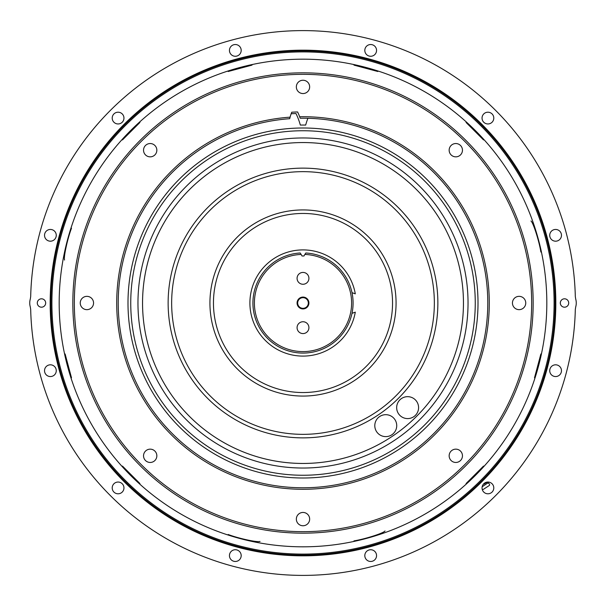 <?xml version="1.0" encoding="UTF-8"?>
<svg xmlns="http://www.w3.org/2000/svg" width="606" height="606" viewBox="0 0 606 606"><rect width="100%" height="100%" fill="white"/><g stroke="black" fill="none" stroke-linecap="round" stroke-linejoin="round"><path stroke-width="0.91" d="M290.092 117.163A186.284 186.284 0 0 0 146.75 404.437A186.284 186.284 0 0 0 467.491 390.431A186.284 186.284 0 0 0 299.659 116.746L300.197 118.238A184.785 184.785 0 0 1 466.09 389.87A184.785 184.785 0 0 1 148.106 403.755A184.785 184.785 0 0 1 289.691 118.7L290.092 117.163A51.419 51.419 0 0 1 291.744 112.216A191.117 191.117 0 0 1 297.584 111.959A51.419 51.419 0 0 1 299.659 116.746M296.342 86.9A6.658 6.658 0 0 1 306.325 81.136A6.658 6.658 0 0 1 306.325 92.665A6.658 6.658 0 0 1 296.342 86.9M533.159 303A230.159 230.159 0 0 0 187.921 103.671A230.159 230.159 0 0 0 187.921 502.329A230.159 230.159 0 0 0 533.159 303M531.659 303A228.659 228.659 0 0 0 188.671 104.974A228.659 228.659 0 0 0 188.671 501.026A228.659 228.659 0 0 0 531.659 303M145.485 154.901A6.658 6.658 0 0 1 148.47 143.766A6.658 6.658 0 0 1 156.621 151.917A6.658 6.658 0 0 1 145.485 154.901M86.9 309.658A6.658 6.658 0 0 1 81.136 299.675A6.658 6.658 0 0 1 92.665 299.675A6.658 6.658 0 0 1 86.9 309.658M154.901 460.515A6.658 6.658 0 0 1 143.766 457.53A6.658 6.658 0 0 1 151.917 449.379A6.658 6.658 0 0 1 154.901 460.515M309.658 519.1A6.658 6.658 0 0 1 299.675 524.864A6.658 6.658 0 0 1 299.675 513.335A6.658 6.658 0 0 1 309.658 519.1M460.515 451.099A6.658 6.658 0 0 1 457.53 462.234A6.658 6.658 0 0 1 449.379 454.083A6.658 6.658 0 0 1 460.515 451.099M519.1 296.342A6.658 6.658 0 0 1 524.864 306.325A6.658 6.658 0 0 1 513.335 306.325A6.658 6.658 0 0 1 519.1 296.342M451.099 145.485A6.658 6.658 0 0 1 462.234 148.47A6.658 6.658 0 0 1 454.083 156.621A6.658 6.658 0 0 1 451.099 145.485M291.168 113.761A189.602 189.602 0 0 1 295.97 113.527A63.198 63.198 0 0 1 300.318 125.063A177.952 177.952 0 0 1 305.682 125.063A63.198 63.198 0 0 1 307.916 118.284M351.995 292.653L355.298 293.849A53.093 53.093 0 0 0 273.844 258.626A53.093 53.093 0 0 0 273.844 347.374A53.093 53.093 0 0 0 355.298 312.151L351.995 313.347M303 392.544A89.544 89.544 0 0 1 213.456 303A89.544 89.544 0 0 1 303 213.456A89.544 89.544 0 0 1 392.544 303A89.544 89.544 0 0 1 303 392.544M303 168.135A134.865 134.865 0 0 0 186.201 370.433A134.865 134.865 0 0 0 419.799 370.433A134.865 134.865 0 0 0 303 168.135M396.725 425.654A10.961 10.961 0 0 0 380.28 416.155A10.961 10.961 0 0 0 380.28 435.146A10.961 10.961 0 0 0 396.725 425.654M418.587 407.626A10.961 10.961 0 0 0 402.142 398.134A10.961 10.961 0 0 0 402.142 417.117A10.961 10.961 0 0 0 418.587 407.626M303 142.554A160.446 160.446 0 0 1 441.956 383.227A160.446 160.446 0 0 1 164.044 383.227A160.446 160.446 0 0 1 303 142.554A160.454 160.454 0 0 0 164.044 383.227A160.454 160.454 0 0 0 441.956 383.227A160.454 160.454 0 0 0 303 142.546M305.81 252.997A50.078 50.078 0 0 1 345.897 328.846A50.078 50.078 0 0 1 260.103 328.846A50.078 50.078 0 0 1 300.19 252.997L301.137 254.437A28.959 28.959 0 0 1 302.038 255.997A47.018 47.018 0 0 1 303.962 255.997A28.959 28.959 0 0 1 304.863 254.437L305.81 252.997M308.325 303A5.325 5.325 0 0 0 300.341 298.387A5.325 5.325 0 0 0 300.341 307.613A5.325 5.325 0 0 0 308.325 303M308.916 303A5.916 5.916 0 0 0 300.038 297.872A5.916 5.916 0 0 0 300.038 308.128A5.916 5.916 0 0 0 308.916 303M308.916 327.664A5.916 5.916 0 0 0 300.038 322.536A5.916 5.916 0 0 0 300.038 332.785A5.916 5.916 0 0 0 308.916 327.664M308.916 278.336A5.916 5.916 0 0 0 300.038 273.215A5.916 5.916 0 0 0 300.038 283.464A5.916 5.916 0 0 0 308.916 278.336M301.137 254.437A48.601 48.601 0 0 0 261.224 327.838A48.601 48.601 0 0 0 344.776 327.838A48.601 48.601 0 0 0 304.863 254.437M487.05 483.459L487.648 482.065L489.103 483.679M482.149 486.807L487.277 483.33A1.477 1.045 45 0 1 487.391 483.232A1.477 1.045 45 0 1 489.209 483.8A1.477 1.045 45 0 1 489.239 485.527L483.285 489.421L482.27 489.534M487.262 482.081L484.118 484.118M466.075 122.465L483.535 139.925M353.965 65.115L377.811 71.5M228.189 71.5L252.035 65.115M122.465 139.925L139.925 122.465M71.5 377.811L65.115 353.965M139.925 483.535L122.465 466.075M483.535 466.075L466.075 483.535M540.885 353.965L534.5 377.811M64.562 260.042C63.395 257.368 67.683 238.12 71.5 228.189M260.042 541.438C257.368 542.605 238.12 538.317 228.189 534.5M385.022 530.977C383.287 533.318 364.471 539.226 353.965 540.885M546.817 303A243.817 243.817 0 0 1 181.096 514.153A243.817 243.817 0 0 1 181.096 91.847A243.817 243.817 0 0 1 546.817 303M530.977 220.978C533.318 222.713 539.226 241.529 540.885 252.035M554.096 303A251.096 251.096 0 0 0 177.452 85.544A251.096 251.096 0 0 0 177.452 520.456A251.096 251.096 0 0 0 554.096 303M555.088 303A252.088 252.088 0 0 1 176.96 521.312A252.088 252.088 0 0 1 176.96 84.688A252.088 252.088 0 0 1 555.088 303M549.733 235.317A5.871 5.871 0 0 0 555.604 241.188A5.871 5.871 0 0 0 561.474 235.317A5.871 5.871 0 0 0 555.604 229.447A5.871 5.871 0 0 0 549.733 235.317M45.677 303A4.189 4.189 0 0 0 39.39 299.372A4.189 4.189 0 0 0 39.39 306.628A4.189 4.189 0 0 0 45.677 303M44.526 370.683A5.871 5.871 0 0 0 50.396 376.553A5.871 5.871 0 0 0 56.267 370.683A5.871 5.871 0 0 0 50.396 364.812A5.871 5.871 0 0 0 44.526 370.683M575.314 309.461A272.397 272.397 0 0 1 303 575.397A272.397 272.397 0 0 1 30.686 309.461L30.3 306.969A14.324 14.324 0 0 1 30.3 299.031L30.686 296.539A272.397 272.397 0 0 1 303 30.603A272.397 272.397 0 0 1 575.314 296.539L575.7 299.031A14.324 14.324 0 0 1 575.7 306.969L575.314 309.461M549.733 370.683A5.871 5.871 0 0 0 555.604 376.553A5.871 5.871 0 0 0 561.474 370.683A5.871 5.871 0 0 0 555.604 364.812A5.871 5.871 0 0 0 549.733 370.683M482.043 487.921A5.871 5.871 0 0 0 487.921 493.792A5.871 5.871 0 0 0 493.792 487.921A5.871 5.871 0 0 0 487.921 482.043A5.871 5.871 0 0 0 482.043 487.921M364.812 555.604A5.871 5.871 0 0 0 370.683 561.474A5.871 5.871 0 0 0 376.553 555.604A5.871 5.871 0 0 0 370.683 549.733A5.871 5.871 0 0 0 364.812 555.604M229.447 555.604A5.871 5.871 0 0 0 235.317 561.474A5.871 5.871 0 0 0 241.188 555.604A5.871 5.871 0 0 0 235.317 549.733A5.871 5.871 0 0 0 229.447 555.604M44.526 235.317A5.871 5.871 0 0 0 50.396 241.188A5.871 5.871 0 0 0 56.267 235.317A5.871 5.871 0 0 0 50.396 229.447A5.871 5.871 0 0 0 44.526 235.317M112.208 118.079A5.871 5.871 0 0 0 118.079 123.957A5.871 5.871 0 0 0 123.957 118.079A5.871 5.871 0 0 0 118.079 112.208A5.871 5.871 0 0 0 112.208 118.079M229.447 50.396A5.871 5.871 0 0 0 235.317 56.267A5.871 5.871 0 0 0 241.188 50.396A5.871 5.871 0 0 0 235.317 44.526A5.871 5.871 0 0 0 229.447 50.396M364.812 50.396A5.871 5.871 0 0 0 370.683 56.267A5.871 5.871 0 0 0 376.553 50.396A5.871 5.871 0 0 0 370.683 44.526A5.871 5.871 0 0 0 364.812 50.396M482.043 118.079A5.871 5.871 0 0 0 487.921 123.957A5.871 5.871 0 0 0 493.792 118.079A5.871 5.871 0 0 0 487.921 112.208A5.871 5.871 0 0 0 482.043 118.079M568.708 303A4.189 4.189 0 0 0 562.413 299.372A4.189 4.189 0 0 0 562.413 306.628A4.189 4.189 0 0 0 568.708 303M123.957 487.921A5.871 5.871 0 0 0 118.079 482.043A5.871 5.871 0 0 0 112.208 487.921A5.871 5.871 0 0 0 118.079 493.792A5.871 5.871 0 0 0 123.957 487.921M303 209.934A93.066 93.066 0 0 1 383.598 349.533A93.066 93.066 0 0 1 222.402 349.533A93.066 93.066 0 0 1 303 209.934M303 171.657A131.343 131.343 0 0 0 189.254 368.675A131.343 131.343 0 0 0 416.746 368.675A131.343 131.343 0 0 0 303 171.657M303 137.963A165.037 165.037 0 0 1 445.925 385.514A165.037 165.037 0 0 1 160.075 385.514A165.037 165.037 0 0 1 303 137.963M303 130.744A172.255 172.255 0 0 0 130.744 303A172.255 172.255 0 0 0 303 475.255A172.255 172.255 0 0 0 475.255 303A172.255 172.255 0 0 0 303 130.744M303 478.005A175.005 175.005 0 0 1 127.995 303A175.005 175.005 0 0 1 303 127.995A175.005 175.005 0 0 1 478.005 303A175.005 175.005 0 0 1 303 478.005M555.823 303A252.823 252.823 0 0 1 176.588 521.955A252.823 252.823 0 0 1 176.588 84.045A252.823 252.823 0 0 1 555.823 303M487.875 482.043L487.08 483.444M484.936 484.936L487.391 483.232"/></g></svg>
